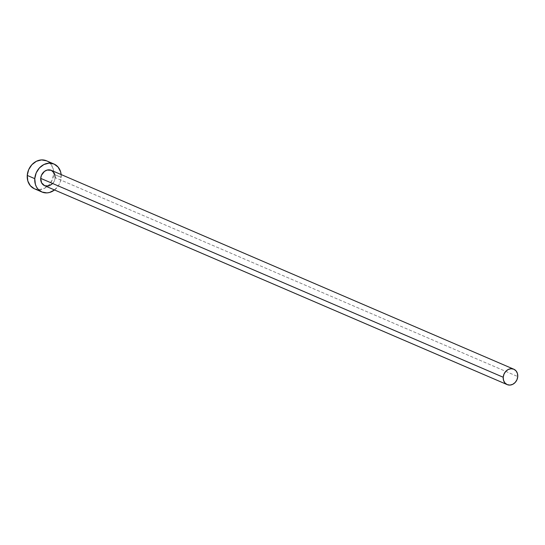 <?xml version="1.0" encoding="UTF-8"?>
<svg xmlns="http://www.w3.org/2000/svg" width="545" height="545" viewBox="0 0 545 545"><rect width="100%" height="100%" fill="white"/><g stroke="black" fill="none" stroke-linecap="round" stroke-linejoin="round"><path stroke-width="0.41" stroke-dasharray="2.73 2.04" d="M44.67 185.722A8.379 7.065 113.3 0 0 55.243 177.67L517.75 376.554L55.243 177.67A8.379 7.065 113.3 0 0 51.291 170.319L51.298 170.326M61.149 174.564A15.233 12.848 -66.7 0 1 61.183 177.377L53.662 174.148A15.233 12.848 113.3 0 0 46.475 160.789M34.437 188.781A15.233 12.848 113.3 0 0 53.662 174.148L61.183 177.377A15.233 12.848 -66.7 0 1 54.527 189.96M54.432 190.035L58.37 185.75L59.773 183.12L60.727 180.293L61.142 174.489M55.243 177.67L54.466 180.824L52.702 183.556M34.417 188.774L39.39 189.66L44.526 188.284L49.043 184.85L52.252 179.891L53.662 174.148L53.069 168.5L50.549 163.813L46.482 160.789"/><path stroke-width="0.82" d="M40.712 178.372L503.219 377.256A8.379 7.065 -66.7 0 1 513.799 369.21A8.379 7.065 -66.7 0 1 517.75 376.554A8.379 7.065 -66.7 0 1 507.177 384.606A8.379 7.065 -66.7 0 1 503.219 377.256L40.712 178.372L41.488 175.218L44.431 171.416L47.136 170.067L51.298 170.326A8.379 7.065 113.3 0 0 40.712 178.372A8.379 7.065 113.3 0 0 44.67 185.722L41.611 182.861L40.712 178.372M53.996 164.025L46.475 160.789A15.233 12.848 113.3 0 0 27.25 175.429L34.771 178.665A15.233 12.848 -66.7 0 1 53.996 164.025A15.233 12.848 -66.7 0 1 61.149 174.564L60.59 171.736L58.07 167.049L54.016 164.031L49.043 163.146L43.907 164.522L39.39 167.955L36.181 172.922L34.771 178.665L27.25 175.429A15.233 12.848 113.3 0 0 34.437 188.781L41.958 192.017A15.233 12.848 -66.7 0 1 34.771 178.665L35.37 184.305L36.406 186.819L37.884 188.992L41.938 192.01L46.911 192.896L49.506 192.487L54.527 189.96A15.233 12.848 -66.7 0 1 41.958 192.017M52.702 183.556L48.818 185.974L44.656 185.716L507.177 384.606M513.806 369.21L511.074 368.727L508.247 369.483L505.767 371.37L504.002 374.102L503.219 377.256L503.553 380.362L504.936 382.944L507.163 384.6L509.902 385.09L512.722 384.327L515.209 382.44L516.973 379.715L517.75 376.554L517.423 373.448L516.04 370.873L513.806 369.21L51.291 170.319L54.343 173.181L55.243 177.67M46.495 160.802L41.522 159.91L36.386 161.286L31.876 164.719L28.66 169.686L27.25 175.429L27.85 181.069L30.363 185.756L34.417 188.774"/></g></svg>
